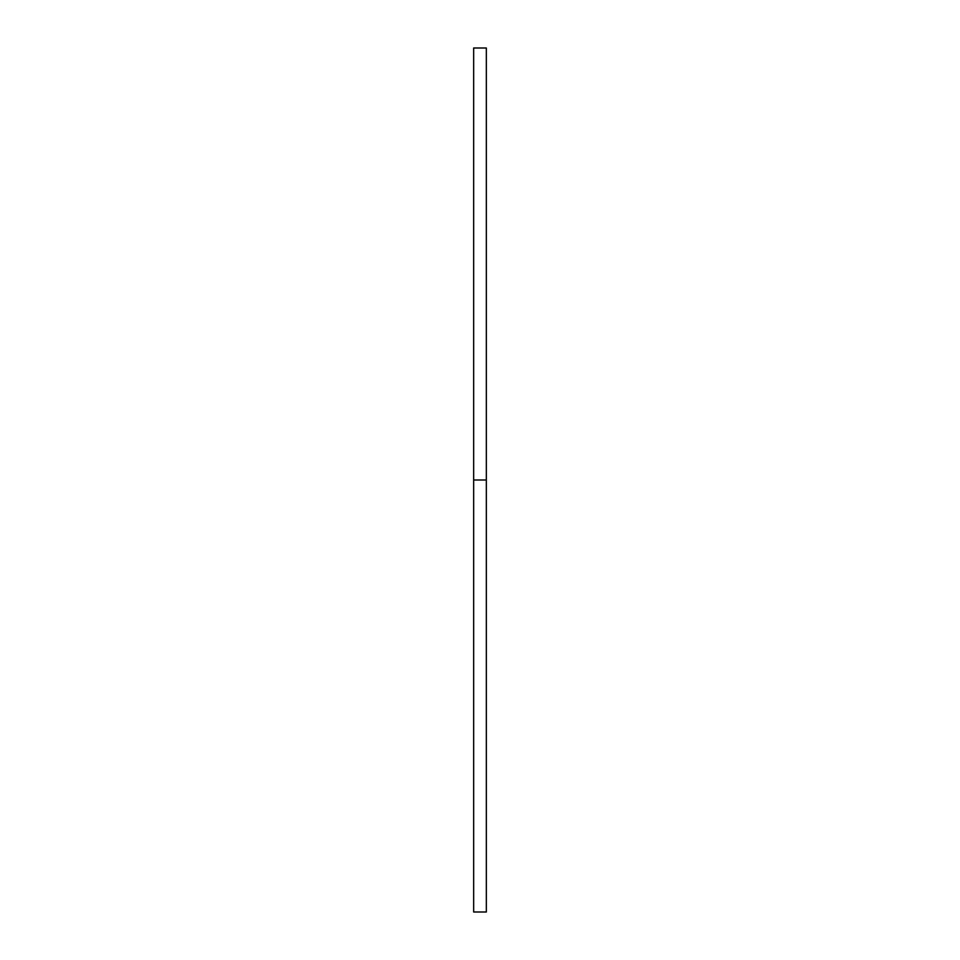 <?xml version="1.0" encoding="UTF-8"?>
<svg xmlns="http://www.w3.org/2000/svg" width="960" height="960" viewBox="0 0 960 960"><rect width="100%" height="100%" fill="white"/><g stroke="black" fill="none" stroke-linecap="round" stroke-linejoin="round"><path stroke-width="1.44" d="M473.664 912L473.664 48L473.664 912L486.336 912L486.336 480L473.664 480L486.336 480L486.336 48L486.336 912M473.664 48L486.336 48"/></g></svg>
